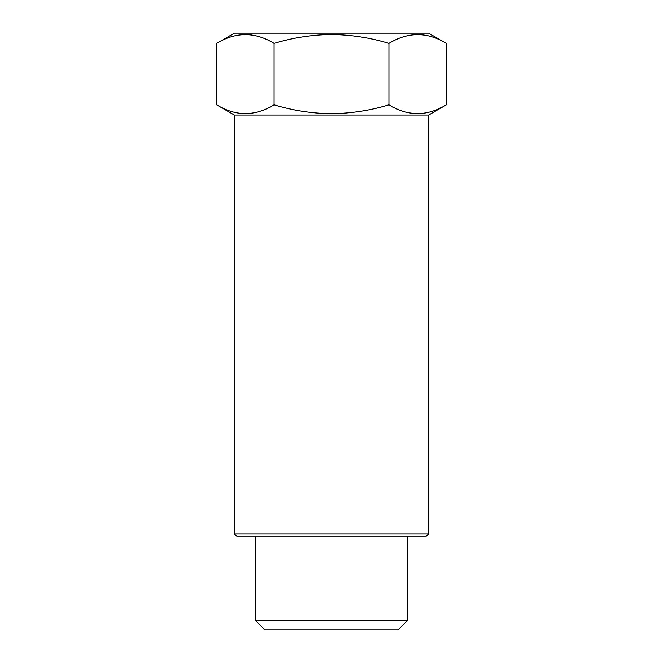 <?xml version="1.0" encoding="UTF-8"?>
<svg xmlns="http://www.w3.org/2000/svg" width="663" height="663" viewBox="0 0 663 663"><rect width="100%" height="100%" fill="white"/><g stroke="black" fill="none" stroke-linecap="round" stroke-linejoin="round"><path stroke-width="0.99" d="M446.332 43.385L428.613 33.15L234.387 33.15L216.668 43.385L216.668 104.82C235.755 116.489 254.899 116.489 274.084 104.82C292.913 110.514 312.058 113.481 331.5 113.696C351.183 113.439 370.327 110.472 388.916 104.82C408.01 116.489 427.146 116.489 446.332 104.82L446.332 43.385C427.245 31.716 408.101 31.716 388.916 43.385C370.327 37.725 351.183 34.766 331.5 34.501C312.058 34.725 292.913 37.683 274.084 43.385L274.084 104.82M398.19 629.85L264.81 629.85L255.454 620.493L407.546 620.493L398.19 629.85M426.268 536.251L236.732 536.251L234.387 533.914L428.613 533.914L426.268 536.251M428.613 533.914L428.613 115.047L234.387 115.047L216.668 104.82M388.916 43.385L388.916 104.82M244.282 34.517L251.368 34.915M274.084 43.385C254.99 31.716 235.854 31.716 216.668 43.385M407.546 536.251L407.546 620.493M428.613 115.047L446.332 104.82M234.387 115.047L234.387 533.914M255.454 536.251L255.454 620.493"/></g></svg>
